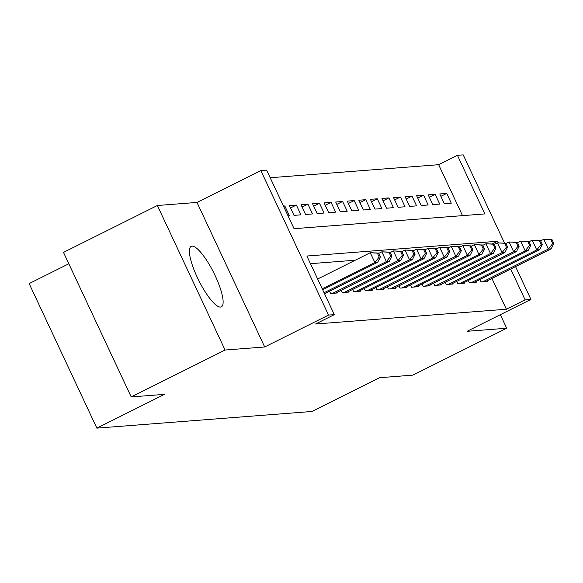 <?xml version="1.0" encoding="UTF-8"?>
<svg xmlns="http://www.w3.org/2000/svg" width="583" height="583" viewBox="0 0 583 583"><rect width="100%" height="100%" fill="white"/><g stroke="black" fill="none" stroke-linecap="round" stroke-linejoin="round"><path stroke-width="0.87" d="M191.989 246.135A33.807 8.424 63.5 0 0 191.151 246.361A33.807 8.424 63.5 0 0 197.972 278.834A33.807 8.424 63.5 0 0 220.534 307.073A33.807 8.424 63.5 0 0 221.372 306.847A33.807 8.424 63.5 0 0 214.551 274.367A33.807 8.424 63.5 0 0 191.989 246.135M462.523 215.644L438.656 164.697L457.429 155.318L463.215 154.867L504.535 243.075M68.823 263.771L29.15 283.593L96.858 428.133L311.963 411.474L379.562 377.711L412.808 375.131L506.693 328.236L500.345 314.682M96.858 428.133L164.45 394.363L131.204 396.936L63.496 252.395L157.374 205.5L225.082 350.033L264.697 346.972L328.535 315.075L260.827 170.535L266.606 170.09L294.058 228.689L484.881 213.91L457.429 155.318M264.697 346.972L196.988 202.432L157.374 205.5M196.988 202.432L260.827 170.535M438.656 164.697L270.191 177.742M131.204 396.936L225.082 350.033M479.889 279.578L480.953 281.851L487.891 281.319L487.563 280.627M468.324 280.474L469.388 282.748L476.326 282.208L475.998 281.516M456.759 281.37L457.823 283.644L464.76 283.105L464.44 282.412M445.193 282.267L446.257 284.54L453.195 284.001L452.874 283.309M433.628 283.163L434.692 285.437L441.63 284.898L441.309 284.205M422.063 284.059L423.127 286.333L430.065 285.794L429.744 285.102M410.498 284.949L411.562 287.23L418.499 286.69L418.179 285.998M398.932 285.845L399.996 288.119L406.934 287.587L406.613 286.894M387.367 286.741L388.431 289.015L395.369 288.483L395.048 287.791M375.802 287.638L376.866 289.911L383.803 289.372L383.483 288.68M364.237 288.534L365.301 290.808L372.238 290.268L371.918 289.576M352.671 289.43L353.735 291.704L360.673 291.165L360.352 290.472M341.106 290.327L342.17 292.6L349.108 292.061L348.787 291.369M329.541 291.216L330.605 293.497L337.542 292.957L337.222 292.265M324.629 293.956L325.977 293.854L325.657 293.162M283.673 206.52L284.81 205.959L283.455 206.061M290.545 207.971L296.375 205.063L289.43 205.595L294.007 215.367L300.945 214.828L296.375 205.063M302.111 207.074L307.941 204.167L300.996 204.706L305.572 214.471L312.51 213.932L307.941 204.167M313.676 206.178L319.499 203.27L312.561 203.81L317.137 213.575L324.075 213.035L319.499 203.27M325.241 205.289L331.064 202.374L324.126 202.913L328.703 212.678L335.64 212.139L331.064 202.374M336.806 204.393L342.629 201.478L335.691 202.017L340.268 211.782L347.206 211.243L342.629 201.478M348.372 203.496L354.194 200.581L347.257 201.12L351.833 210.886L358.771 210.354L354.194 200.581M359.937 202.6L365.76 199.692L358.822 200.224L363.398 209.989L370.336 209.457L365.76 199.692M371.502 201.703L377.325 198.796L370.387 199.328L374.964 209.1L381.901 208.561L377.325 198.796M383.067 200.807L388.89 197.899L381.952 198.439L386.529 208.204L393.467 207.665L388.89 197.899M394.633 199.911L400.455 197.003L393.518 197.542L398.094 207.308L405.032 206.768L400.455 197.003M406.198 199.022L412.021 196.107L405.083 196.646L409.66 206.411L416.597 205.872L412.021 196.107M417.763 198.125L423.586 195.21L416.648 195.75L421.225 205.515L428.162 204.976L423.586 195.21M429.328 197.229L435.151 194.314L428.214 194.853L432.79 204.618L439.728 204.079L435.151 194.314M288.031 215.827L289.379 215.725L284.81 205.959M444.355 203.722L451.293 203.19L446.716 193.418L439.779 193.957L444.355 203.722M498.407 242.798L497.693 241.26L306.869 256.032L334.314 314.631L315.541 324.01L506.365 309.238L491.935 278.441M355.266 260.215L310.447 263.684M515.569 266.635L530.924 299.407L467.078 331.297L506.693 328.236M530.924 299.407L525.137 299.859L510.715 269.062M506.365 309.238L525.137 299.859M334.314 314.631L328.535 315.075M492.38 243.913L497.693 241.26M440.894 196.333L446.716 193.418M322.21 288.782L374.84 262.488L377.733 262.263L322.669 289.773M317.633 279.017L370.263 252.716L378.542 253.051L377.39 253.146L379.22 257.052L380.378 256.957L378.542 253.051M379.22 257.052L374.84 262.488L370.263 252.716L377.39 253.146M377.733 262.263L380.378 256.957M324.061 292.739L386.405 261.592L389.298 261.366L324.52 293.723M378.702 253.386L381.829 251.827L390.107 252.155L388.956 252.25L390.785 256.156L391.936 256.061L390.107 252.155M390.785 256.156L386.405 261.592L381.829 251.827L388.956 252.25M389.298 261.366L391.936 256.061M332.631 293.336L397.97 260.696L400.864 260.47L335.524 293.111M390.267 252.49L393.394 250.93L401.672 251.266L400.521 251.353L402.35 255.259L403.502 255.172L401.672 251.266M402.35 255.259L397.97 260.696L393.394 250.93L400.521 251.353M400.864 260.47L403.502 255.172M344.196 292.44L409.536 259.799L412.429 259.573L347.089 292.221M401.833 251.594L404.959 250.034L413.238 250.369L412.086 250.457L413.915 254.363L415.067 254.275L413.238 250.369M413.915 254.363L409.536 259.799L404.959 250.034L412.086 250.457M412.429 259.573L415.067 254.275M355.761 291.544L421.101 258.903L423.994 258.677L358.654 291.325M413.398 250.705L416.524 249.138L424.803 249.473L423.652 249.56L425.481 253.467L426.632 253.379L424.803 249.473M425.481 253.467L421.101 258.903L416.524 249.138L423.652 249.56M423.994 258.677L426.632 253.379M367.326 290.655L432.666 258.007L435.559 257.781L370.22 290.429M424.963 249.808L428.09 248.241L436.368 248.577L435.217 248.664L437.046 252.57L438.197 252.483L436.368 248.577M437.046 252.57L432.666 258.007L428.09 248.241L435.217 248.664M435.559 257.781L438.197 252.483M378.892 289.758L444.231 257.11L447.125 256.892L381.785 289.532M436.529 248.912L439.655 247.345L447.933 247.68L446.782 247.768L448.611 251.674L449.763 251.586L447.933 247.68M448.611 251.674L444.231 257.11L439.655 247.345L446.782 247.768M447.125 256.892L449.763 251.586M390.457 288.862L455.797 256.214L458.69 255.995L393.35 288.636M448.094 248.015L451.22 246.449L459.499 246.784L458.34 246.871L460.176 250.785L461.328 250.69L459.499 246.784M460.176 250.785L455.797 256.214L451.22 246.449L458.34 246.871M458.69 255.995L461.328 250.69M402.022 287.966L467.362 255.325L470.255 255.099L404.908 287.74M459.659 247.119L462.785 245.552L471.064 245.888L469.905 245.982L471.742 249.888L472.893 249.794L471.064 245.888M471.742 249.888L467.362 255.325L462.785 245.552L469.905 245.982M470.255 255.099L472.893 249.794M413.587 287.069L478.927 254.428L481.82 254.203L416.473 286.843M471.224 246.223L474.351 244.663L482.629 244.991L481.471 245.086L483.307 248.992L484.458 248.905L482.629 244.991M483.307 248.992L478.927 254.428L474.351 244.663L481.471 245.086M481.82 254.203L484.458 248.905M425.153 286.173L490.492 253.532L493.386 253.306L428.039 285.947M482.79 245.326L485.916 243.767L494.195 244.102L493.036 244.19L494.865 248.096L496.024 248.008L494.195 244.102M494.865 248.096L490.492 253.532L485.916 243.767L493.036 244.19M493.386 253.306L496.024 248.008M436.718 285.276L502.058 252.636L504.951 252.41L439.604 285.058M494.355 244.43L497.481 242.871L505.76 243.206L504.601 243.293L506.43 247.199L507.589 247.112L505.76 243.206M506.43 247.199L502.058 252.636L497.481 242.871L504.601 243.293M504.951 252.41L507.589 247.112M448.283 284.38L513.623 251.739L516.516 251.513L451.169 284.161M505.92 243.541L509.046 241.974L517.325 242.309L516.166 242.397L517.995 246.303L519.154 246.215L517.325 242.309M517.995 246.303L513.623 251.739L509.046 241.974L516.166 242.397M516.516 251.513L519.154 246.215M459.849 283.491L525.188 250.843L528.081 250.624L462.734 283.265M517.478 242.645L520.612 241.078L528.89 241.413L527.732 241.5L529.561 245.407L530.719 245.319L528.89 241.413M529.561 245.407L525.188 250.843L520.612 241.078L527.732 241.5M528.081 250.624L530.719 245.319M471.414 282.595L536.754 249.947L539.639 249.728L474.3 282.369M529.043 241.748L532.177 240.181L540.456 240.517L539.297 240.604L541.126 244.51L542.285 244.423L540.456 240.517M541.126 244.51L536.754 249.947L532.177 240.181L539.297 240.604M539.639 249.728L542.285 244.423M482.979 281.698L548.319 249.058L551.205 248.832L485.865 281.472M540.609 240.852L543.742 239.285L552.021 239.62L550.862 239.715L552.691 243.621L553.85 243.526L552.021 239.62M552.691 243.621L548.319 249.058L543.742 239.285L550.862 239.715M551.205 248.832L553.85 243.526"/></g></svg>
